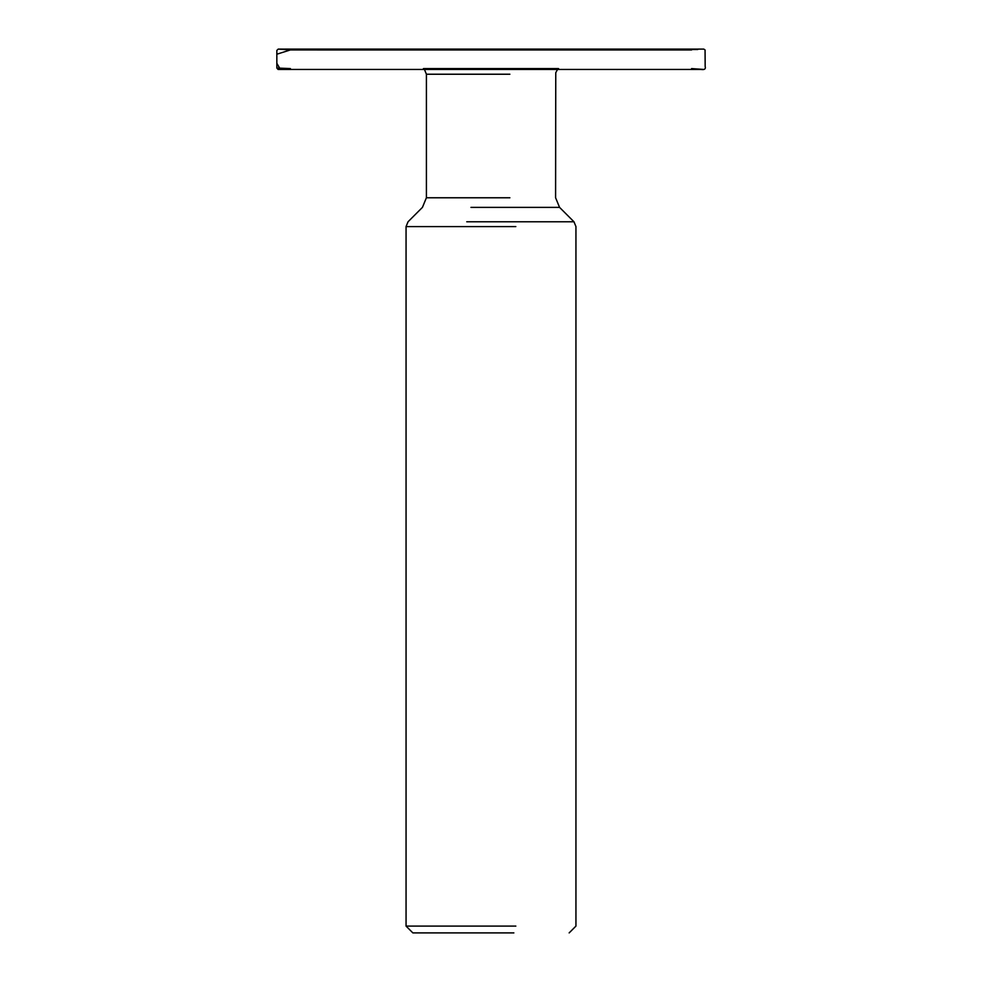 <?xml version="1.0" encoding="UTF-8"?>
<svg xmlns="http://www.w3.org/2000/svg" width="982" height="982" viewBox="0 0 982 982"><rect width="100%" height="100%" fill="white"/><g stroke="black" fill="none" stroke-linecap="round" stroke-linejoin="round"><path stroke-width="1.47" d="M515.832 926.1L406.057 926.1L515.832 926.1M513.856 932.9L412.857 932.9L513.856 932.9M558.586 68.593L423.414 68.593M691.586 49.959L290.39 49.947L278.225 49.1L276.838 50.45L276.838 68.016L290.426 68.593L278.237 69.44L700.964 69.44C704.487 70.017 705.886 68.998 705.162 66.383L705.064 49.959L703.824 49.1L278.225 49.1M290.414 49.947L691.635 49.947L290.365 49.947L276.838 54.206L276.838 63.278L280.324 69.305M282.583 69.145L290.426 68.593M509.879 197.775L426.409 197.775L509.879 197.775M509.879 74.227L426.409 74.227L509.879 74.227M470.955 207.386L559.568 207.386L470.955 207.386M466.745 221.772L573.954 221.772L466.745 221.772M515.832 226.584L406.057 226.584L515.832 226.584M569.155 932.9L575.943 926.1L575.943 226.584L573.954 221.772L559.568 207.386L555.591 197.775L555.763 72.693L557.555 69.44L703.75 69.44L691.586 68.593M412.857 932.9L406.057 926.1L406.057 226.584L408.046 221.772L422.432 207.386L426.409 197.775L426.409 74.227L424.445 69.44L278.066 69.44L276.838 68.016M290.365 49.947L697.748 49.517L278.201 49.1L276.838 50.45"/></g></svg>
